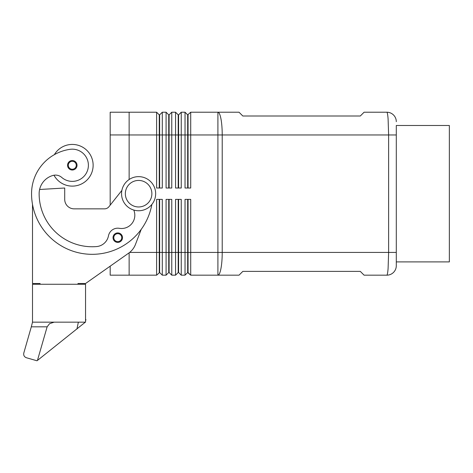 <?xml version="1.0" encoding="UTF-8"?>
<svg xmlns="http://www.w3.org/2000/svg" width="473" height="473" viewBox="0 0 473 473"><rect width="100%" height="100%" fill="white"/><g stroke="black" fill="none" stroke-linecap="round" stroke-linejoin="round"><path stroke-width="0.71" d="M74.811 169.287A4.736 4.736 0 0 1 67.556 165.278A4.736 4.736 0 0 1 72.292 160.536A4.736 4.736 0 0 1 74.811 169.287M159.259 188.012L159.259 114.874L156.61 112.219L156.61 188.012L162.292 188.012L162.292 112.219L166.082 112.219L166.082 188.012L171.764 188.012L171.764 112.219L175.554 112.219L175.554 188.012L181.242 188.012L181.242 112.219L185.032 112.219L185.032 188.012L190.714 188.012L190.714 134.959L217.905 134.959L217.905 112.219L239.031 112.219L242.82 116.009L360.296 116.009L364.086 112.219L386.825 112.219A9.472 9.472 0 0 1 393.524 114.998A9.472 9.472 0 0 0 386.825 112.219C387.316 112.326 387.742 114.543 388.097 118.883L388.623 134.959L396.297 134.959L396.297 125.487L449.35 125.487L449.35 261.906L396.297 261.906L396.297 125.487M396.297 261.906L396.297 265.696A9.472 9.472 0 0 1 393.524 272.395A9.472 9.472 0 0 0 396.297 265.696L396.297 252.434L222.221 252.434L222.221 134.959L388.623 134.959L388.623 252.434L388.097 268.51C387.742 272.85 387.316 275.073 386.825 275.174A9.472 9.472 0 0 0 393.524 272.395A9.472 9.472 0 0 1 386.825 275.174L364.086 275.174L360.296 271.384L242.82 271.384L239.031 275.174L217.905 275.174L217.905 252.434L190.714 252.434L190.714 199.381L185.032 199.381L185.032 275.174L181.242 275.174L181.242 199.381L175.554 199.381L175.554 275.174L171.764 275.174L171.764 199.381L166.082 199.381L166.082 275.174L162.292 275.174L162.292 199.381L156.61 199.381L156.61 275.174L159.638 272.519L159.638 199.381M159.259 114.874L159.638 114.874L159.638 188.012M187.68 199.381L187.68 272.519L190.714 275.174L217.905 275.174A22.739 4.322 90 0 0 220.956 268.51A22.739 4.322 90 0 0 222.221 252.434L217.905 252.434L217.905 134.959L222.221 134.959A22.739 4.322 90 0 0 220.956 118.883A22.739 4.322 90 0 0 217.905 112.219L190.714 112.219L190.714 134.959L188.059 134.959L188.059 188.012M168.737 188.012L168.737 114.874L169.115 114.874L169.115 188.012M166.082 112.219L168.737 114.874M178.209 188.012L178.209 114.874L178.587 114.874L178.587 188.012M175.554 112.219L178.209 114.874M188.059 114.874L188.059 134.959L187.68 134.959L187.68 114.874L190.714 112.219M185.032 112.219L187.68 114.874M159.638 272.519L162.292 275.174L159.638 272.519M77.974 284.267L77.974 283.51L85.554 283.51L110.185 266.163L110.185 275.174L156.61 275.174M159.259 199.381L159.259 272.519M178.209 199.381L178.209 272.519L178.587 272.519L178.587 252.434L188.059 252.434L188.059 272.519L190.714 275.174L190.714 252.434L188.059 252.434L188.059 199.381M168.737 199.381L168.737 272.519L169.115 272.519L169.115 199.381M169.115 272.519L171.764 275.174L169.115 272.519M168.737 272.519L166.082 275.174L168.737 272.519M178.587 272.519L181.242 275.174L178.587 272.519M178.209 272.519L175.554 275.174L178.209 272.519M187.68 272.519L185.032 275.174L187.68 272.519M155.658 193.699A17.052 17.052 0 0 0 138.607 176.642A17.052 17.052 0 0 0 121.555 193.699A17.052 17.052 0 0 0 138.607 210.751A17.052 17.052 0 0 0 155.658 193.699M151.874 193.699A13.262 13.262 0 0 0 138.607 180.432A13.262 13.262 0 0 0 125.345 193.699A13.262 13.262 0 0 0 138.607 206.961A13.262 13.262 0 0 0 151.874 193.699M151.863 204.425A60.633 60.633 0 0 1 31.555 193.699A44.817 44.817 0 0 1 70.004 149.332A16.106 16.106 0 0 1 88.232 162.984A16.106 16.106 0 0 1 61.727 177.428A9.472 9.472 0 0 0 52.935 175.459A18.95 18.95 0 0 0 39.135 193.699A53.053 53.053 0 0 0 96.522 246.575A13.262 13.262 0 0 0 108.465 235.861A9.472 9.472 0 0 1 119.344 228.317A13.262 13.262 0 0 0 133.758 210.047M53.981 175.229A20.842 20.842 0 0 0 93.134 165.278A20.842 20.842 0 0 0 54.354 154.659M120.284 241.668A4.736 4.736 0 0 1 113.029 237.653A4.736 4.736 0 0 1 117.765 232.917A4.736 4.736 0 0 1 120.284 241.668M32.501 322.16L32.501 284.267L85.554 284.267L85.554 322.16L32.501 322.16L31.313 326.825L47.134 326.825L37.444 360.432L85.341 322.16M53.153 322.225L54.129 322.16L49.57 323.686L47.134 326.825M156.61 112.219L129.135 112.219L129.135 134.959L187.68 134.959L187.68 188.012M129.135 179.515L129.135 134.953L110.185 134.953L110.185 205.152M129.135 275.174L129.135 252.813M110.185 134.953L110.185 112.219L129.135 112.219M31.313 326.825L23.792 353.053C23.378 355.324 24.247 356.884 26.387 357.742L37 360.781L37.462 360.414M76.928 329.025L78.37 322.16M85.554 319.405L85.903 319.476L85.554 321.132M85.554 283.51L128.674 253.15A18.95 18.95 0 0 0 135.467 244.417L141.208 229.375M32.501 204.371L32.501 283.51L40.081 283.51L40.081 284.267M121.874 190.4L108.956 206.701A5.682 5.682 0 0 1 104.503 208.853L74.184 208.853A9.472 9.472 0 0 1 64.712 199.381L64.712 188.012L39.608 189.49A18.95 18.95 0 0 1 52.935 175.459M129.626 252.434L178.587 252.434L178.587 199.381M178.587 114.874L181.242 112.219M169.115 114.874L171.764 112.219M159.638 114.874L162.292 112.219M396.297 121.697A9.472 9.472 0 0 0 393.524 114.998A9.472 9.472 0 0 1 396.297 121.697M74.184 208.853A9.472 9.472 0 0 1 64.712 199.381M108.956 206.701A5.682 5.682 0 0 1 104.503 208.853M117.765 242.395A4.736 4.736 0 0 0 122.501 237.653M74.409 168.642A3.979 3.979 0 0 0 72.292 161.299A3.979 3.979 0 0 0 70.365 168.76A3.979 3.979 0 0 0 74.409 168.642M119.882 241.023A3.979 3.979 0 0 0 117.765 233.674A3.979 3.979 0 0 0 115.844 241.135A3.979 3.979 0 0 0 119.882 241.023"/></g></svg>
